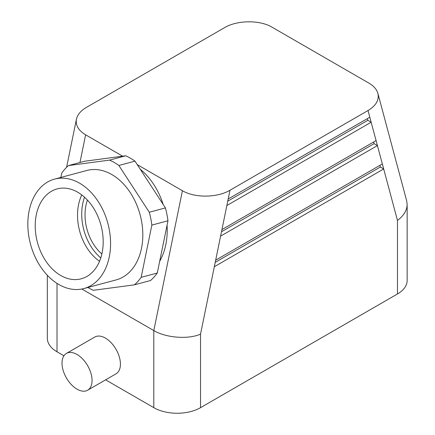<?xml version="1.0" encoding="UTF-8"?>
<svg xmlns="http://www.w3.org/2000/svg" width="435" height="435" viewBox="0 0 435 435"><rect width="100%" height="100%" fill="white"/><g stroke="black" fill="none" stroke-linecap="round" stroke-linejoin="round"><path stroke-width="0.65" d="M134.431 284.838L150.553 280.515A70.1 49.568 -105 0 0 157.285 273.022L141.163 277.34A70.1 49.568 75 0 1 134.431 284.838L93.318 290.303A70.1 49.568 75 0 1 87.903 287.475M141.163 277.34L151.853 225.102A70.1 49.568 75 0 0 149.287 212.236L118.864 165.469A70.1 49.568 75 0 0 109.571 160.107L68.458 165.572A70.1 49.568 75 0 0 61.726 173.07L60.835 177.442M83.863 288.557L116.107 279.922A56.648 40.053 -105 0 0 142.756 231.898A56.648 40.053 -105 0 0 111.811 174.544A56.648 40.053 -105 0 0 86.788 170.487L54.544 179.128A56.648 40.053 75 0 1 79.572 183.184A56.648 40.053 75 0 1 110.517 240.539A56.648 40.053 75 0 1 83.863 288.557A56.648 40.053 75 0 1 30.515 244.209A56.648 40.053 75 0 1 54.544 179.128M373.632 141.989L374.078 143.659L221.486 231.763M220.594 236.129L221.937 229.577L376.079 140.581L377.417 145.589L220.594 236.129L215.673 260.168L382.338 163.946L383.681 168.954L214.33 266.726L215.673 260.168M374.078 143.659L377.417 145.589L382.338 163.946M367.374 118.624L367.82 120.294L227.75 201.166M226.852 205.537L228.196 198.98L369.815 117.216L371.158 122.224L226.852 205.537L221.937 229.577M367.82 120.294L371.158 122.224L376.079 140.581M379.896 165.36L380.342 167.024L215.227 262.354M380.342 167.024L383.681 168.954L397.476 220.431C403.778 215.695 407.002 210.361 407.149 204.428L406.676 200.812L377.901 93.438C379.331 99.963 376.041 105.661 368.026 110.539L229.984 190.236C217.315 197.854 194.646 198.083 182.428 190.715L137.248 164.631M214.33 266.726L200.535 334.129C188.311 339.594 166.034 337.897 153.805 330.578L81.834 289.025M397.476 220.431L397.476 293.962L200.535 407.66A33.044 19.08 180 0 1 153.805 407.66L105.623 379.842M122.637 156.192L85.63 134.828C78.485 130.505 75.418 125.313 76.424 119.244C77.446 114.671 80.79 110.713 86.456 107.374L224.498 27.677C237.167 20.059 259.836 19.831 272.054 27.198L368.853 83.085C373.747 85.961 376.764 89.409 377.901 93.438M397.476 293.962A33.044 19.08 0 0 0 407.149 280.472L407.149 204.428M84.526 197.218A44.664 31.581 -105 0 0 100.784 257.901M101.866 253.975A40.123 28.373 75 0 1 87.424 200.078M140.293 169.313A61.368 43.391 75 0 1 163.19 204.504M167.073 225.178A61.368 43.391 75 0 1 159.678 261.315M77.724 192.221A46.534 32.908 75 0 1 103.111 238.63A46.534 32.908 75 0 1 82.237 278.509A46.534 32.908 75 0 1 60.688 275.464A46.534 32.908 75 0 1 35.24 227.635A46.534 32.908 75 0 1 58.159 188.649A46.534 32.908 75 0 1 77.724 192.221M81.764 194.918A44.664 31.581 -105 0 0 99.539 261.272M63.934 355.776L57.007 351.774A33.044 19.08 0 0 1 47.328 338.289L47.328 275.268M66.414 353.421L94.786 337.043A21.244 12.262 60 0 1 105.406 338.093A21.244 12.262 60 0 1 119.282 356.814A21.244 12.262 60 0 1 116.031 373.834L87.658 390.211A21.244 12.262 60 0 1 66.414 377.95A21.244 12.262 60 0 1 66.414 353.421A21.244 12.262 60 0 1 77.033 354.471A21.244 12.262 60 0 1 90.915 373.192A21.244 12.262 60 0 1 87.658 390.211M157.285 273.022L167.97 220.784A70.1 49.568 -105 0 0 165.409 207.919L134.986 161.151A70.1 49.568 -105 0 0 125.693 155.784L84.58 161.254L68.458 165.572M167.97 220.784L151.853 225.102M125.693 155.784L109.571 160.107M165.409 207.919L149.287 212.236M134.986 161.151L118.864 165.469M153.805 407.66L153.805 330.578L182.428 190.715M228.196 198.98L229.984 190.236M200.535 334.129L200.535 407.66M369.815 117.216L368.026 110.539M79.969 162.489L85.63 134.828M57.007 283.386L57.007 351.774M66.582 167.339L76.424 119.244"/></g></svg>
